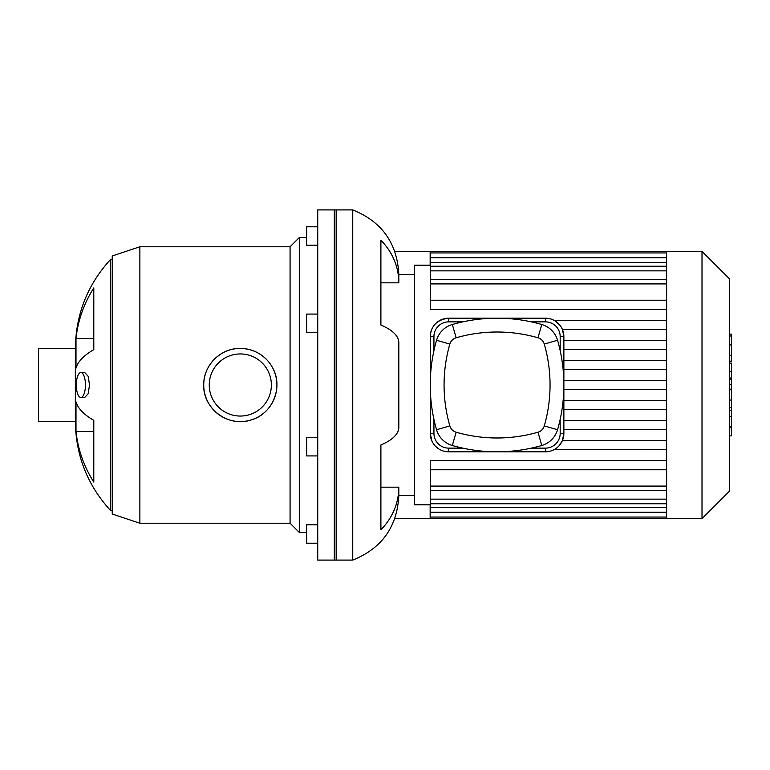 <?xml version="1.0" encoding="UTF-8"?>
<svg xmlns="http://www.w3.org/2000/svg" width="770" height="770" viewBox="0 0 770 770"><rect width="100%" height="100%" fill="white"/><g stroke="black" fill="none" stroke-linecap="round" stroke-linejoin="round"><path stroke-width="1.16" d="M317.731 226.794L306.672 226.794L306.672 245.226L317.731 245.226M317.731 524.774L306.672 524.774L306.672 543.206L317.731 543.206M317.731 437.504L306.672 437.504L306.672 455.927L317.731 455.927M317.731 314.073L306.672 314.073L306.672 332.496L317.731 332.496M336.163 209.912L336.163 560.088L317.731 560.088L317.731 209.912L336.163 209.912M93.796 482.068A129.957 122.122 180 0 1 75.999 431.498L93.796 431.498L93.796 420.333L93.796 482.068M75.999 431.498L75.999 401.921A129.957 44.448 0 0 0 93.796 420.333M93.796 349.667A129.957 44.448 180 0 0 75.999 368.079L75.999 338.502L93.796 338.502L93.796 349.667L93.796 287.932A129.957 122.122 0 0 0 75.999 338.502M85.441 385A12.445 4.562 -90 0 0 80.869 372.555A12.445 4.562 -90 0 0 76.307 385A12.445 4.562 -90 0 0 80.869 397.445A12.445 4.562 -90 0 0 85.441 385M80.869 372.555L84.748 372.555L88.107 376.203L89.551 385L88.107 393.797L84.748 397.445L80.869 397.445M272.493 367.588C283.822 387.223 272.378 414.472 250.548 420.131C228.286 427.494 202.876 408.543 203.732 385A36.585 36.585 0 0 1 258.614 353.315A36.585 36.585 0 0 1 258.614 416.686A36.585 36.585 0 0 1 203.732 385C203.28 365.384 220.711 347.963 240.317 348.415C251.058 348.666 260.048 352.622 267.296 360.293M209.257 385A31.06 31.06 0 0 1 255.842 358.108A31.06 31.06 0 0 1 255.842 411.892A31.06 31.06 0 0 1 209.257 385M139.87 523.234L139.87 246.766L112.227 255.986L112.227 514.014L139.87 523.234L290.078 523.234L299.299 532.445L306.672 532.445M139.87 246.766L290.078 246.766L290.078 523.234M290.078 246.766L299.299 237.555L299.299 532.445M299.299 237.555L306.672 237.555M75.364 421.585L38.5 421.585L38.5 348.415L75.364 348.415L75.364 421.585C75.806 455.599 87.472 485.177 110.38 510.327L112.227 510.327M112.227 259.673L110.38 259.673L110.38 510.327M414.491 495.582L398.822 495.582L398.822 487.169A68.193 63.005 180 0 1 380.9 529.741L380.9 444.954A68.193 26.093 0 0 0 398.822 427.321L398.822 342.679A68.193 26.093 180 0 0 380.9 325.046L380.9 240.259A68.193 63.005 0 0 1 398.822 282.831L398.822 274.418L414.491 274.418M398.822 282.831L380.9 282.831M398.822 487.169L380.9 487.169M398.822 495.582C397.176 526.892 381.824 548.394 352.747 560.088L352.747 209.912C381.824 221.606 397.176 243.108 398.822 274.418M394.914 518.345L430.151 518.345L430.151 504.802M430.151 265.198L430.151 251.655L394.914 251.655M352.747 209.912L334.315 209.912L334.315 560.088L352.747 560.088M561.291 327.221L562.427 329.473L563.871 336.615A18.432 18.432 0 0 0 545.439 318.193L546.671 318.231M666.628 320.262L554.65 320.657M555.545 321.206L560.117 325.479M438.178 448.535L435.204 445.955M431.941 441.094L430.247 433.385A18.432 18.432 0 0 0 448.679 451.807L545.439 451.807A18.432 18.432 0 0 0 563.871 433.385L562.427 440.527L559.193 445.657M433.933 350.687L433.933 336.615L430.247 336.615C430.969 325.768 437.11 319.627 448.679 318.193A18.432 18.432 0 0 0 430.247 336.615L430.247 433.385L433.933 433.385L433.933 419.313M556.96 447.774L555.18 449.025M554.13 449.632L666.628 449.738M666.628 340.302L563.871 340.302M666.628 349.522L563.871 349.522M666.628 360.35L563.871 360.35M666.628 369.561L563.871 369.561M666.628 380.39L563.871 380.39M666.628 389.61L563.871 389.61M666.628 400.439L563.871 400.439M666.628 409.65L563.871 409.65M666.628 420.478L563.871 420.478M666.628 429.699L563.871 429.699M562.427 440.527L666.628 440.527M430.247 504.802L414.491 504.802L414.491 265.198L430.247 265.198M666.628 300.213L430.247 300.213L430.247 252.945L666.628 252.945M666.628 469.787L430.247 469.787L430.247 518.624L666.628 518.624L666.628 251.376L430.247 251.376L430.247 252.945M430.247 469.787L430.247 460.566L666.628 460.566M430.247 300.213L430.247 309.434L666.628 309.434M666.628 329.473L562.427 329.473M666.628 251.376L702.009 251.376L702.009 518.624L666.628 518.624M702.009 251.376L729.662 279.019L729.662 490.981L702.009 518.624M729.662 379.764L731.5 379.764L731.5 435.878L729.662 435.878M731.5 427.87L729.662 427.87M731.5 426.59L729.662 426.59M731.5 416.531L729.662 416.531M731.5 410.468L729.662 410.468M731.5 407.821L729.662 407.821M731.5 400.053L729.662 400.053M731.5 334.825L731.5 361.852L729.662 361.852M731.5 335.999L729.662 335.999M729.662 363.69L731.5 363.69L731.5 378.176L729.662 378.176M731.5 371.448L729.662 371.448M731.5 389.177L729.662 389.177M462.741 448.13L448.679 448.13A14.745 14.745 0 0 1 433.933 433.385M433.933 336.615A14.745 14.745 0 0 1 448.679 321.87L462.741 321.87M560.185 419.313L560.185 433.385A14.745 14.745 0 0 1 545.439 448.13L531.377 448.13M531.377 321.87L545.439 321.87L545.439 318.193L448.679 318.193L448.679 321.87M545.439 321.87A14.745 14.745 0 0 1 560.185 336.615L560.185 350.687M560.185 433.385L563.871 433.385L563.871 336.615L560.185 336.615M532.83 447.803L536.228 447.803L536.228 446.995M457.89 446.995L457.89 447.803L461.297 447.803M537.97 432.211A147.734 147.734 0 0 1 456.148 432.211A9.211 9.211 0 0 1 449.844 425.906A147.734 147.734 0 0 1 449.844 344.094A9.211 9.211 0 0 1 456.148 337.789A147.734 147.734 0 0 1 537.97 337.789A9.211 9.211 0 0 1 544.274 344.094A147.734 147.734 0 0 1 544.274 425.906A9.211 9.211 0 0 1 537.97 432.211L541.791 445.493A23.042 23.042 0 0 0 557.557 429.737A161.556 161.556 0 0 0 557.557 340.263A23.042 23.042 0 0 0 541.791 324.507A161.556 161.556 0 0 0 452.327 324.507A23.042 23.042 0 0 0 436.561 340.263A161.556 161.556 0 0 0 436.561 429.737A23.042 23.042 0 0 0 452.327 445.493A161.556 161.556 0 0 0 541.791 445.493M666.628 283.918L430.247 283.918M666.628 262.368L430.247 262.368M666.628 270.857L430.247 270.857M666.628 257.546L430.247 257.546M666.628 486.082L430.247 486.082M666.628 507.632L430.247 507.632M666.628 499.143L430.247 499.143M666.628 512.454L430.247 512.454M731.5 389.764L729.662 389.764M731.5 355.278L729.662 355.278M731.5 361.14L729.662 361.14M731.5 344.922L729.662 344.922M731.5 377.983L729.662 377.983M731.5 384.471L729.662 384.471M448.679 451.807L448.679 448.13M545.439 451.807L545.439 448.13M456.148 432.211L452.327 445.493M557.557 429.737L544.274 425.906M449.844 425.906L436.561 429.737M557.557 340.263L544.274 344.094M449.844 344.094L436.561 340.263M541.791 324.507L537.97 337.789M456.148 337.789L452.327 324.507M110.38 259.673C87.472 284.823 75.806 314.401 75.364 348.415M430.247 279.308L666.628 279.308M430.247 257.757L666.628 257.757M430.247 266.247L666.628 266.247M666.628 490.692L430.247 490.692M666.628 512.243L430.247 512.243M666.628 503.753L430.247 503.753M666.628 517.055L430.247 517.055M731.5 334.122L729.662 334.122"/></g></svg>
